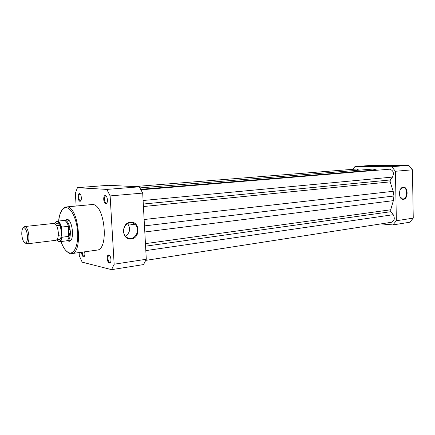 <?xml version="1.0" encoding="UTF-8"?>
<svg xmlns="http://www.w3.org/2000/svg" width="435" height="435" viewBox="0 0 435 435"><rect width="100%" height="100%" fill="white"/><g stroke="black" fill="none" stroke-linecap="round" stroke-linejoin="round"><path stroke-width="0.65" d="M134.475 186.582L356.597 169.019L359.049 170.183M377.466 170.205L372.877 169.063L139.956 187.887M141.032 189.796L389.521 169.21C393.251 170.226 394.251 172.853 392.511 177.083L143.099 200.497M392.511 177.083L390.277 179.954L143.289 204.037M145.807 260.369L391.484 222.263C394.491 220.877 395.067 218.354 393.218 214.694L390.907 211.682L390.701 209.784L393.376 200.638L393.952 196.006L393.191 191.302L390.151 181.857L390.277 179.954M393.952 196.006L144.48 225.906M403.218 187.197C408.247 186.37 408.465 199.018 403.441 199.36C398.378 200.312 398.134 187.452 403.218 187.197M399.901 196.576L402.489 198.964L403.125 198.969C407.519 198.703 407.829 187.768 403.441 187.572L402.924 187.572L400.222 189.731M402.837 198.985L402.739 199.355M352.861 169.313L354.916 166.627L371.865 165.343L408.78 165.343L412.445 169.808L413.25 218.131L409.759 222.242L392.887 224.922L380.962 223.894M354.916 166.627L391.75 166.703L395.42 171.276L396.367 220.73L392.887 224.922M391.75 166.703L408.78 165.343M396.367 220.73L413.25 218.131M412.445 169.808L395.42 171.276M65.397 220.05L67.18 219.398C72.645 219.599 74.722 241.017 69.306 241.294L67.806 240.952M69.062 240.696L69.736 240.713L71.21 239.701M68.996 220.496L67.251 219.854M108.848 255.013C110.985 255.269 111.833 262.642 109.778 263.028L109.326 263.039C107.053 262.691 106.39 254.801 108.652 254.992L108.848 255.013M109.723 255.628L109.087 255.454C107.206 255.546 107.858 262.164 109.772 262.446L110.626 262.104M105.308 195.56C107.543 195.511 108.282 203.401 106.069 203.7L105.792 203.721C103.41 203.689 102.883 195.239 105.286 195.56L105.7 196.049C103.688 196.049 104.231 203.134 106.243 203.145L106.983 202.808M79.469 193.618C81.437 193.564 82.128 201.008 80.17 201.247L79.948 201.264C77.86 201.242 77.343 193.33 79.453 193.618L79.469 193.618M80.344 194.222L79.866 194.081C78.099 194.064 78.615 200.72 80.383 200.725L80.937 200.502M84.624 251.811C85.135 254.475 84.868 256.144 83.819 256.824L83.46 256.829C82.351 256.269 81.715 254.736 81.562 252.235M82.237 252.142C82.34 254.377 82.889 255.758 83.89 256.275L84.542 256.052M131.305 238.913C121.729 240.609 120.707 222.959 130.369 222.269C139.863 220.811 140.809 238.059 131.305 238.913M130.141 222.758C124.861 223.111 121.588 230.909 124.861 235.427C126.422 237.619 128.477 238.592 131.022 238.347C136.737 237.869 139.684 229.038 135.557 224.857C134.067 223.264 132.262 222.568 130.141 222.758M92.568 204.499L67.061 206.875C78.855 206.799 83.379 253.491 71.623 253.605L96.967 250.114C109.239 249.886 104.889 204.352 92.568 204.499M106.825 189.41L77.452 187.659L108.505 185.305L139.303 186.822L106.825 189.41L110.126 195.913L114.149 264.208L146.291 259.255L142.696 193.096L139.303 186.822M79.121 252.572L79.328 255.845L82.177 262.164L111.588 269.656L143.561 264.572L146.291 259.255M111.588 269.656L114.149 264.208M77.452 187.659L75.337 193.303L76.147 205.94M142.696 193.096L110.126 195.913M79.964 194.081L79.453 193.618M125.514 236.27C130.06 232.747 130.788 228.582 127.7 223.775L127.558 223.628M55.849 240.31L55.876 240.305C57.648 239.718 58.459 237.118 58.306 232.507C57.659 226.858 56.197 223.818 53.924 223.4L53.896 223.405M23.229 227.918L24.833 226.537C26.91 227.195 28.264 230.327 28.895 235.933C29.085 240.479 28.4 243.127 26.834 243.877L24.958 242.899M27.443 235.966C26.894 231.05 25.708 228.293 23.887 227.706C22.326 228.06 21.63 230.409 21.799 234.742C22.419 240.017 23.702 242.757 25.643 242.953C27.013 242.29 27.612 239.962 27.443 235.966M57.279 239.19L58.899 239.93C60.693 239.353 61.514 236.765 61.362 232.154C60.715 226.504 59.242 223.481 56.958 223.073L55.544 224.166M56.648 239.957C59.122 242.681 60.862 241.555 61.873 236.58L62.221 237.227L68.991 236.319L70.318 231.376C69.513 224.378 67.664 220.627 64.772 220.121L63.853 220.48M61.873 236.58L61.291 227.804C59.16 221.404 56.985 219.99 54.756 223.563L57.077 221.197C58.845 221.208 60.334 223.171 61.552 227.081L61.291 227.804M68.676 236.444L68.018 226.358L61.552 227.081M68.991 236.319L68.349 226.428L68.018 226.358M66.207 240.887L67.18 241.033C69.442 240.299 70.492 237.08 70.318 231.376L68.349 226.428M59.584 225.243L56.534 225.575M58.295 235.368L59.334 235.243M68.583 226.804C67.365 222.617 65.81 220.507 63.929 220.474L57.077 221.197L55.392 222.443M67.164 241.033L66.283 240.881C67.708 240.604 68.676 238.956 69.181 235.944M376.405 169.911L140.771 189.312M390.151 181.857L143.425 206.543M393.191 191.302L144.132 219.528M393.376 200.638L144.806 231.98M390.701 209.784L145.442 243.633M390.907 211.682L145.578 246.183M393.218 214.694L145.823 250.609M71.623 253.605L69.372 252.969C65.685 251.359 62.917 247.548 61.063 241.534C63.32 248.086 66.082 251.87 69.361 252.893C74.445 254.252 78.469 244.573 77.637 232.089C76.881 219.615 71.481 208.109 66.414 207.674C62.259 207.745 59.687 212.193 58.703 221.023C58.986 212.4 63.934 207.256 65.016 207.571L66.234 206.864C64.755 207.022 63.445 207.935 62.303 209.61M69.589 253.371L67.169 251.821M62.221 237.227C61.694 239.989 60.77 241.49 59.448 241.735L57.523 240.903M402.179 187.528L402.935 187.556M403.071 187.556L403.441 187.572M401.635 198.92L402.489 198.964M69.736 240.713L70.53 240.609L69.736 240.713L69.306 241.294M110.479 262.397L109.778 263.028M106.488 203.129L106.069 203.7M80.834 200.693L80.17 201.247M84.45 256.242L83.819 256.824M106.814 203.107L106.483 203.14M63.912 220.474L67.648 219.816M127.7 223.775L135.557 224.857M109.19 255.443L108.652 254.992M67.327 219.849L66.778 219.381M53.924 223.4L24.681 226.543M23.887 227.706L24.833 226.537M58.899 239.93L57.36 239.054M66.283 240.881L59.448 241.735L56.642 239.957M69.66 240.724L67.18 241.033M56.958 223.073L55.653 224.281M25.643 242.953L26.834 243.877M55.876 240.305L26.682 243.91"/></g></svg>
